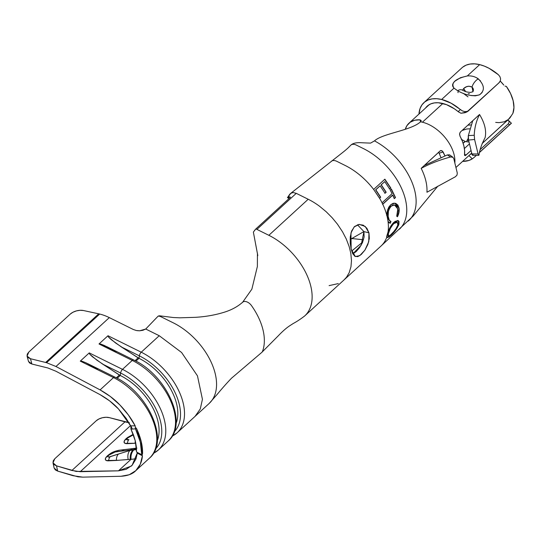 <?xml version="1.0" encoding="UTF-8"?>
<svg xmlns="http://www.w3.org/2000/svg" width="541" height="541" viewBox="0 0 541 541"><rect width="100%" height="100%" fill="white"/><g stroke="black" fill="none" stroke-linecap="round" stroke-linejoin="round"><path stroke-width="0.81" d="M352.773 253.891L356.127 251.619L359.582 247.656L362.497 242.551L364.127 236.938L363.931 231.609L368.962 232.833L365.263 226.49L359.352 224.393L354.186 226.875L350.96 232.948L351.163 249.13L350.243 243.362L350.243 237.026L351.603 231.014L354.592 226.483L358.818 224.454L363.241 225.171L366.839 228.187L368.962 232.833L369.314 238.473L367.873 244.451L364.959 250.07L361.287 254.439L357.763 256.644L354.903 256.312L352.732 253.648L351.163 249.13L355.302 256.529L359.772 255.65L364.898 250.158L368.732 241.773L368.962 232.833L363.931 231.609L361.185 245.168L352.847 253.871M28.457 361.354L29.572 362.984L31.878 364.025L47.838 367.968L31.878 364.025L30.472 358.724L46.56 362.7L55.966 366.494L109.323 317.614A44.842 27.293 -132.5 0 0 99.679 314.044L46.56 362.7L55.966 366.494L100.092 389.892L110.33 396.485L119.946 405.013L128.386 414.974L135.169 425.808L130.814 425.862L132.126 428.6L130.814 425.862L135.169 425.808L135.466 428.857L140.369 442.213L141.708 454.67L142.303 454.521L142.567 453.601C142.77 445.811 140.741 437.419 136.474 428.411L135.838 427.789L135.466 428.857L130.983 429.135L130.814 425.862L130.983 429.135L133.539 435.113L135.324 440.976L130.983 429.135L135.466 428.857L138.34 435.573L140.369 442.213L141.499 448.624L141.708 454.67L142.425 455.799L137.421 453.189L137.191 452.235M468.459 141.918L469 141.938L468.459 141.918A25.785 15.696 -132.5 0 1 465.463 141.485A25.785 15.696 -132.5 0 0 468.459 141.918M465.064 141.384L465.463 141.485L463.103 143.189L465.064 141.384L461.29 139.314L465.064 141.384M469.466 143.879L464.394 148.532L469.466 143.879M426.977 164.227A25.785 15.696 47.5 0 1 426.18 163.7L426.977 164.227M468.31 125.154L471.001 124.937L468.31 125.154M422.42 122.205L442.856 103.487L422.42 122.205A32.19 19.591 47.5 0 1 423.048 122.367A32.19 19.591 47.5 0 1 454.156 154.929A32.19 19.591 47.5 0 1 454.846 163.003A32.19 19.591 -132.5 0 0 454.156 154.929A32.19 19.591 -132.5 0 0 423.048 122.367A32.19 19.591 -132.5 0 0 422.42 122.205A32.19 19.591 -132.5 0 0 420.546 121.82A32.19 19.591 47.5 0 1 422.42 122.205M421.148 120.474L419.999 119.825L420.6 121.772L419.999 119.825L414.622 120.264L410.173 122.246L406.913 125.668L405.297 129.279A32.19 19.591 47.5 0 1 408.955 123.226A32.19 19.591 47.5 0 1 419.999 119.825L421.155 120.494L420.546 121.82C410.964 130.597 382.697 133.35 374.48 140.876A54.452 33.143 47.5 0 1 376.522 141.999A54.452 33.143 47.5 0 1 382.555 145.847A54.452 33.143 -132.5 0 0 376.522 141.999A54.452 33.143 -132.5 0 0 374.48 140.876C382.697 133.35 410.964 130.597 420.546 121.82L420.939 121.38M503.786 85.079A32.19 19.591 -132.5 0 0 500.269 81.082L503.786 85.079M506.376 86.425L505.01 86.114L506.376 86.425L510.569 93.546L513.159 100.748L513.95 107.51L512.895 113.36A32.19 19.591 -132.5 0 0 506.376 86.425M486.386 139.592L508.655 119.203A32.19 19.591 -132.5 0 0 511.231 115.848L512.895 113.36M479.529 114.496C484.716 123.003 486.582 130.706 485.121 137.603C486.582 130.706 484.716 123.003 479.529 114.496C476.269 120.981 474.504 127.906 474.241 135.27L474.592 139.497L478.088 153.969L471.901 153.942L468.54 140.051L474.592 139.497L478.088 153.969L478.832 155.321L478.088 153.969L471.901 153.942L468.54 140.051L468.344 135.595L472.746 120.704L468.344 135.595L474.241 135.27C474.504 127.906 476.269 120.981 479.529 114.496L460.418 132.004L479.529 114.496M466.004 155.111L464.584 154.158L466.004 155.111L471.062 150.479L465.328 155.612L464.55 155.368L464.53 154.638A32.19 19.591 -132.5 0 0 460.114 136.386L459.573 133.992L460.418 132.004L459.945 132.613M141.708 454.67L136.528 452.046L135.324 440.976L136.325 446.636L136.528 452.046L141.708 454.67L142.202 454.656L142.567 453.601L141.201 441.463L136.474 428.411L135.622 427.911M470.143 128.805L466.802 128.981L462.061 130.496M142.432 455.732L140.295 464.198L135.825 470.636L129.258 474.734L120.988 476.269L82.732 477.142L78.026 476.831L57.657 471.089L56.514 465.855L76.173 471.441L118.459 470.832L126.141 469.331L132.112 465.294L135.98 458.998L137.387 452.682L132.112 465.294L131.301 466.092L118.459 470.832L131.044 459.302A48.041 29.241 -132.5 0 0 136.143 458.538M137.421 453.189L142.425 455.799C141.904 461.791 139.7 466.734 135.825 470.636L149.417 458.186A54.452 33.143 -132.5 0 0 151.764 417.733A54.452 33.143 -132.5 0 0 113.515 377.591L100.092 389.892L55.966 366.494L109.323 317.614L133.35 329.51L136.373 330.524L139.706 330.788L142.959 330.267L145.718 329.023L159.237 335.718L141.242 352.198L107.997 335.738L99.01 343.968L132.254 360.428L122.503 369.361L89.258 352.901L80.271 361.131L113.515 377.591L100.092 389.892C108.085 394.382 114.706 399.42 119.946 405.013C126.398 411.735 131.47 418.666 135.169 425.808M100.024 394.619L55.899 371.221L47.838 367.968L55.899 371.221L100.024 394.619C107.517 398.852 113.671 403.627 118.479 408.935L109.573 400.834L100.024 394.619M131.017 426.403L126.161 418.389L118.479 408.935L131.023 426.403M426.95 192.244L455.394 176.751L426.95 192.244C427.363 184.853 425.436 176.893 421.175 168.359L440.604 150.554L442.437 151.081L445 155.964M438.426 152.271L439.13 153.191L443.14 151.98L439.13 153.191L441.043 157.735L439.116 153.177M511.231 115.848L508.31 119.507L504.192 121.813L499.093 122.645L495.678 122.401M466.944 128.961L462.988 130.029M351.691 251.031L362.707 242.057L351.691 251.031M363.498 239.798L353.178 238.676A8.007 4.876 -132.5 0 0 350.325 239.372A8.007 4.876 -132.5 0 0 350.128 239.548A8.007 4.876 47.5 0 1 350.467 239.264A8.007 4.876 47.5 0 1 353.178 238.676L363.498 239.798M381.06 245.999A54.452 33.143 -132.5 0 0 386.896 236.796L388.032 232.015A54.452 33.143 -132.5 0 0 388.019 221.431A54.452 33.143 -132.5 0 0 386.808 215.318A54.452 33.143 -132.5 0 0 382.751 204.248L382.047 202.794A54.452 33.143 -132.5 0 0 379.593 198.249L373.655 189.431A54.452 33.143 -132.5 0 0 345.117 165.445L336.806 161.326A8.007 4.876 -132.5 0 0 331.308 161.333M289.962 194.476L290.916 193.232L293.073 192.528L296.258 193.34L308.201 199.257A54.452 33.143 47.5 0 1 319.609 206.304L326.203 211.754L332.14 217.725L337.401 224.109L342.521 231.798L346.274 239.007L349.175 246.608L350.838 253.486L351.481 260.539L350.974 266.713L349.161 272.725L346.531 277.195L344.103 279.853L381.013 246.033M338.308 283.585L329.097 285.628M382.047 202.794L392.097 193.61L390.237 190.094L391.393 189.039L395.498 197.553L394.105 198.594L395.498 197.553L394.342 198.608L392.577 195.078L382.528 204.261L392.8 195.064L382.703 204.295L382.047 202.794L392.097 193.61L390.237 190.094L391.393 189.039L395.498 197.553L394.342 198.608L392.8 195.064L382.751 204.248A54.452 33.143 47.5 0 1 386.808 215.318L387.43 210.422L388.79 207.149L390.737 204.714L393.26 203.247L395.809 203.416L397.872 205.08L399.001 207.954L399.157 210.104L399.001 212.268L397.466 216.745L396.722 216.197L397.993 210.652L396.905 206.594L395.275 205.195L393.219 205.039L391.17 206.229L389.452 208.495L388.397 211.524L388.147 216.285L389.324 220.336L390.954 221.465L390.359 223.244L389.04 222.743L388.019 221.431L390.359 223.244L390.954 221.465C389.669 221.188 388.796 219.937 388.337 217.712L388.08 217.638C387.255 213.228 388.201 209.414 390.927 206.202L391.17 206.229C388.431 209.462 387.491 213.282 388.337 217.712L387.796 214.716L388.154 211.484L389.209 208.454L390.927 206.202L394.355 204.944M388.032 232.015L392.144 224.245L395.052 221.418L398.02 220.545L399.075 221.675L398.561 225.313L395.829 229.979L393.293 233.029L389.155 236.897L387.2 237.567L386.639 236.613L388.032 232.015C389.398 228.119 391.359 224.873 393.902 222.283L398.332 220.681L399.035 223.893C397.507 228.126 394.761 232.008 390.778 235.538L387.275 237.634L386.889 236.796M399.265 229.316A54.452 33.143 -132.5 0 0 399.407 229.188A54.452 33.143 -132.5 0 0 401.72 188.741A54.452 33.143 -132.5 0 0 363.478 148.619L356.384 145.11A8.007 4.876 -132.5 0 0 351.15 144.907M331.396 161.265A8.007 4.876 47.5 0 1 336.806 161.326L345.117 165.445A54.452 33.143 47.5 0 1 373.655 189.431L384.874 179.179L390.805 188.011L389.648 189.066L384.746 181.607L381.283 184.765L386.186 192.224L385.03 193.279L380.134 185.82L375.806 189.776L380.702 197.235L379.552 198.29L373.655 189.431L384.874 179.179L390.805 188.011L389.648 189.066L384.746 181.607L381.283 184.765L386.186 192.224L385.03 193.279L380.134 185.82L375.806 189.776L380.499 197.276L375.623 189.864L379.951 185.908L375.623 189.864L380.499 197.276L379.593 198.249M356.384 145.11L363.478 148.619M408.198 221.12A54.452 33.143 -132.5 0 0 408.739 220.64A54.452 33.143 -132.5 0 0 414.785 190.865A54.452 33.143 -132.5 0 0 382.555 145.847M374.48 140.876L370.727 143.027L374.48 140.876M421.155 120.494L421.168 120.846M304.752 315.897L344.103 279.846L346.531 277.195L349.161 272.725L350.974 266.713L351.481 260.539L350.838 253.486L349.175 246.608L346.274 239.007L342.521 231.798L337.401 224.109L332.14 217.725L326.203 211.754L319.609 206.304A54.452 33.143 -132.5 0 0 308.201 199.257L268.85 235.301A54.452 33.143 47.5 0 1 310.784 286.121A54.452 33.143 47.5 0 1 304.752 315.897A54.452 33.143 47.5 0 1 304.312 316.282M308.201 199.257L268.85 235.301L256.907 229.391L296.258 193.34L308.201 199.257M289.733 194.3L287.447 197.681L288.387 196.823A8.007 4.876 47.5 0 1 290.517 197.195L255.852 228.944A8.007 4.876 47.5 0 1 256.907 229.391L296.258 193.34L293.073 192.528L290.727 193.394M209.076 403.539A54.452 33.143 -132.5 0 0 209.191 403.43A54.452 33.143 -132.5 0 0 215.217 373.662A54.452 33.143 -132.5 0 0 173.289 322.842L161.34 316.931A8.007 4.876 -132.5 0 0 158.155 316.113L159.372 315.782L173.357 317.526L179.842 317.817L195.457 317.324C206.182 316.681 216.19 314.848 225.475 311.832C232.258 309.574 237.986 306.362 242.672 302.203L251.863 289.171L257.374 266.47L257.442 253.452L257.8 255.656L253.364 232.069L255.852 228.944L290.517 197.195A8.007 4.876 47.5 0 0 288.387 196.823L289.09 198.378L287.447 197.681L288.387 196.823L289.131 198.466L287.575 197.56M54.161 468.121L55.31 469.886L57.657 471.089L73.035 475.708L82.732 477.142L120.988 476.269C127.784 475.823 132.728 473.943 135.825 470.636M153.34 453.446L158.405 449.956L168.156 441.016A54.452 33.143 -132.5 0 0 170.503 400.57A54.452 33.143 -132.5 0 0 132.254 360.428L122.503 369.361A54.452 33.143 47.5 0 1 160.751 409.503A54.452 33.143 47.5 0 1 158.405 449.956A54.452 33.143 47.5 0 1 153.421 453.317M128.907 422.636A38.431 23.398 -132.5 0 1 124.991 421.838L71.899 470.474L124.991 421.838L109.465 417.666A9.61 5.268 167.7 0 0 96.244 420.77L54.79 458.741L96.244 420.77L98.969 418.957L102.445 417.726L106.131 417.273L109.465 417.666L129.387 422.697M28.47 361.408L31.878 364.025L30.472 358.724L45.64 362.463L98.733 313.827L45.64 362.463L46.56 362.7L99.679 314.044A44.842 27.293 -132.5 0 0 98.733 313.827L83.415 310.52A9.61 4.964 165.1 0 0 70.296 314.05L28.849 352.015L70.296 314.05L73.021 312.204L76.47 310.886L80.122 310.291L83.415 310.52L98.733 313.827A44.842 27.293 47.5 0 1 99.679 314.044A44.842 27.293 47.5 0 1 109.323 317.614L133.35 329.51M27.064 356.106L30.472 358.724L28.166 357.682L27.05 356.046L27.293 354.064L28.849 352.015L27.064 356.106L28.47 361.402M137.272 330.673L139.706 330.788L145.718 329.023L158.155 316.113L145.718 329.023L159.237 335.718L181.593 352.495L197.465 375.86L202.435 399.305L200.278 408.976L195.118 416.3L200.278 408.969L202.435 399.299L197.465 375.853L181.593 352.489L159.237 335.718L141.242 352.198A54.452 33.143 47.5 0 1 179.484 392.34A54.452 33.143 47.5 0 1 177.144 432.786A54.452 33.143 47.5 0 1 172.16 436.154M122.273 459.992L131.044 459.302L118.459 470.832L80.203 471.705L130.577 425.564L80.203 471.705L71.899 470.474L56.514 465.855L54.168 464.658L53.018 462.886L53.241 460.817L54.79 458.741L53.004 462.825L54.147 468.06L57.657 471.089L56.514 465.855L53.004 462.825M128.048 437.169L124.464 440.678L124.099 442.328L125.113 443.377L135.818 443.241M109.309 454.332L105.725 457.842L105.36 459.498L106.374 460.54L119.304 460.256M159.379 315.782L158.155 316.113A8.007 4.876 47.5 0 1 161.34 316.931L173.289 322.842A54.452 33.143 47.5 0 1 215.217 373.662A54.452 33.143 47.5 0 1 210.057 402.592M251.484 305.597A54.452 33.143 -132.5 0 1 263 329.895A54.452 33.143 -132.5 0 1 262.541 351.285A7.047 4.287 -132.5 0 1 261.465 352.644A7.047 4.287 -132.5 0 0 262.541 351.285A54.452 33.143 -132.5 0 0 263 329.895A54.452 33.143 -132.5 0 0 251.484 305.597A7.047 4.287 -132.5 0 0 242.253 302.703M254.52 230.459L255.852 228.944A8.007 4.876 47.5 0 1 256.907 229.391L268.85 235.301A54.452 33.143 47.5 0 1 310.784 286.121A54.452 33.143 47.5 0 1 305.618 315.051M253.364 232.069L257.502 253.993M97.346 368.969L85.789 362.727L82.022 361.239L80.271 361.131L89.258 352.901L89.725 354.186L96.846 360.15L119.351 375.048L116.315 377.828L119.351 375.048L120.264 375.495L117.194 378.301L120.264 375.495A48.846 29.728 47.5 0 1 157.296 440.705A48.846 29.728 -132.5 0 0 120.264 375.495L102.641 364.12L120.616 373.02L120.264 375.495L120.616 373.02A51.801 31.534 47.5 0 1 156.667 410.47A51.801 31.534 47.5 0 1 155.537 448.949A51.801 31.534 -132.5 0 0 156.667 410.47A51.801 31.534 -132.5 0 0 120.616 373.02A3.205 1.366 -63.7 0 1 122.503 369.361A3.205 1.366 116.3 0 0 120.616 373.02L102.641 364.12L92.362 356.702L89.725 354.186L89.258 352.901L122.503 369.361A54.452 33.143 -132.5 0 1 160.177 448.11M91.104 365.412L85.789 362.727L82.022 361.239L80.271 361.131L113.515 377.591A3.205 1.366 -63.7 0 1 114.888 377.104A3.205 1.366 116.3 0 0 113.515 377.591A54.452 33.143 47.5 0 1 151.189 456.34M136.535 449.618A42.435 25.833 47.5 0 1 133.918 449.889L129.968 450.443L108.768 457.044L107.977 456.881L107.963 456.246L108.829 455.197L114.137 452.127L130.557 449.902L129.968 450.443L133.478 449.585L134.29 449.551L133.918 449.889L130.557 449.902L129.968 450.443A9.61 6.573 73.7 0 0 128.203 459.471L131.044 459.302A9.61 6.803 -92.7 0 1 133.918 449.889L134.29 449.551A42.435 25.833 -132.5 0 0 136.528 449.334M136.467 448.266A9.61 6.803 87.3 0 0 134.29 449.551A9.61 6.803 -92.7 0 1 136.467 448.266M133.918 449.889A9.61 6.803 87.3 0 0 131.044 459.302M133.093 449.936A9.61 6.742 86.8 0 0 130.286 459.343A9.61 6.742 -93.2 0 1 133.093 449.936M129.968 450.443L118.411 454.068A9.61 6.431 73.1 0 0 116.41 460.445L128.203 459.471A9.61 6.573 -106.3 0 1 129.968 450.443M116.41 460.445A9.61 6.431 -106.9 0 1 118.411 454.068L110.181 456.712A9.61 5.87 71.1 0 0 108.613 460.817L116.41 460.445M109.167 454.433A9.927 3.557 -25.4 0 0 107.416 455.833A9.61 5.85 47.5 0 1 108.829 455.197A9.61 5.85 -132.5 0 0 107.416 455.833A9.927 3.557 -25.4 0 0 108.613 460.817A9.61 5.87 -108.9 0 1 110.181 456.712C107.7 457.436 107.253 456.929 108.829 455.197L115.551 451.796A9.61 8.257 -94.3 0 1 119.568 450.193A9.61 8.257 85.7 0 0 115.551 451.796L121.678 451.072A9.61 7.885 -98.3 0 1 125.025 449.551A9.61 7.885 81.7 0 0 121.678 451.072L130.557 449.902A9.61 7.777 -99.3 0 1 133.776 448.401A9.61 7.777 80.7 0 0 130.557 449.902L133.478 449.585A9.61 6.864 -92.3 0 1 136.46 448.131A9.61 6.864 87.7 0 0 133.478 449.585L134.29 449.551M116.078 351.806L104.521 345.564L100.761 344.076L99.01 343.968L107.997 335.738L108.464 337.023L115.585 342.987L138.09 357.878L135.054 360.664L138.09 357.878L139.003 358.331L135.933 361.138L139.003 358.331A48.846 29.728 47.5 0 1 176.035 423.542A48.846 29.728 -132.5 0 0 139.003 358.331L121.373 346.957L139.355 355.856L139.003 358.331L139.355 355.856A51.801 31.534 47.5 0 1 175.406 393.307A51.801 31.534 47.5 0 1 174.276 431.786A51.801 31.534 -132.5 0 0 175.406 393.307A51.801 31.534 -132.5 0 0 139.355 355.856A3.205 1.366 -63.7 0 1 141.242 352.198A3.205 1.366 116.3 0 0 139.355 355.856L121.373 346.957L111.101 339.538L108.464 337.023L107.997 335.738L141.242 352.198A54.452 33.143 -132.5 0 1 178.915 430.947M109.843 348.248L100.761 344.076L99.01 343.968L132.254 360.428A3.205 1.366 -63.7 0 1 133.627 359.941A3.205 1.366 116.3 0 0 132.254 360.428A54.452 33.143 47.5 0 1 169.928 439.177M127.906 437.27A9.927 3.557 -25.4 0 0 126.154 438.663A9.61 5.85 47.5 0 1 127.568 438.034C125.992 439.765 126.438 440.273 128.92 439.549A9.61 5.87 71.1 0 0 127.351 443.654A9.61 5.87 -108.9 0 1 128.92 439.549L126.716 439.718L127.568 438.034L133.417 434.795L127.568 438.034A9.61 5.85 -132.5 0 0 126.154 438.663A9.927 3.557 -25.4 0 0 127.351 443.654L135.149 443.282A9.61 6.431 -106.9 0 1 135.297 440.861A9.61 6.431 73.1 0 0 135.149 443.282M288.901 196.038L289.563 194.76M357.445 224.772L363.931 231.609M386.95 237.377L388.911 236.694L391.779 234.131L397.649 226.611L398.9 222.554L398.818 221.526L397.763 220.41M388.235 236.079L387.971 234.456L388.891 231.081L391.745 225.611L394.545 222.757L397.155 222.175L395.694 222.358L393.868 223.561L397.135 222.168M387.16 237.513L390.541 235.335C394.517 231.798 397.263 227.93 398.778 223.731L398.196 220.613M388.37 236.207L388.1 233.536C388.972 229.891 390.805 226.523 393.611 223.426L390.352 228.43L388.357 233.705L388.37 236.207L391.285 234.564C394.463 231.656 396.661 228.471 397.865 225.009L397.283 222.236L393.868 223.561C391.048 226.679 389.209 230.067 388.357 233.705L388.485 236.268L389.608 235.876L395.336 229.993L397.865 225.009L397.892 223.23L397.168 222.182M386.558 215.264L387.43 210.422L390.737 204.714L394.768 203.132L399.001 207.954L398.744 212.173L397.209 216.63C398.724 213.607 399.238 210.686 398.744 207.879L399.001 207.954C399.501 210.78 398.988 213.709 397.466 216.745L396.722 216.197L397.831 208.921L394.497 204.965L390.927 206.202L392.976 205.005L394.375 204.944M395.566 203.375L397.621 205.025L398.744 207.879L394.768 203.132M389.364 222.933L390.102 223.129L390.697 221.364C389.412 221.086 388.539 219.842 388.08 217.638L388.925 220.004M389.419 222.953L390.102 223.129L390.697 221.364M389.811 220.965L389.067 220.248M395.261 197.539L391.177 189.08L395.261 197.539M384.827 193.326L386.186 192.224L381.107 184.853L384.746 181.607L381.107 184.853L385.976 192.271L384.827 193.326M389.439 189.107L390.805 188.011L384.705 179.281L390.595 188.052L389.439 189.107M459.877 135.872L462.366 141.16L463.874 145.887L464.604 150.432L464.523 154.706M453.757 158.506L457.287 173.079L453.764 158.52L452.621 157.079L450.606 156.978C439.989 159.798 430.176 163.592 421.175 168.359L440.509 150.581L441.544 150.581L443.14 151.98L445.006 155.957M479.001 154.956C479.759 149.62 481.801 143.832 485.121 137.603C481.801 143.832 479.759 149.62 479.001 154.956L478.609 155.267M472.976 154.74L472.496 155.274L471.901 153.942L472.773 155.247M456.989 175.135L455.394 176.751L456.989 175.135L457.287 173.093M421.175 168.359C430.176 163.592 439.989 159.798 450.606 156.978L447.292 154.936L424.164 165.58L447.292 154.936L449.463 154.821L450.274 155.402L449.463 154.821L447.292 154.936L450.606 156.978L452.945 157.275L449.923 155.078M459.6 134.756L459.613 133.6M468.215 137.198L468.54 140.051L474.592 139.497L474.241 135.27L468.344 135.595L468.229 136.515M494.67 138.482L489.213 143.48M467.025 140.464L466.748 141.728L467.025 140.464A3.205 2.387 -158.4 0 0 468.601 140.281A3.205 2.387 21.6 0 1 467.025 140.464L468.269 138.266M457.645 90.726L454 88.142L441.639 99.47L436.702 98.705L432.137 98.881L428.08 99.99L424.658 102.012L421.96 104.866L420.08 108.484L418.95 114.07A37.153 22.614 47.5 0 1 423.934 102.628A37.153 22.614 47.5 0 1 441.639 99.47L454 88.142L457.645 90.726A8.007 4.822 -58.5 0 1 462.366 90.137A8.007 4.822 121.5 0 0 457.645 90.726C465.666 95.284 472.949 96.643 479.488 94.797C485.04 90.645 484.628 85.316 478.251 78.81A8.007 3.97 128.5 0 0 472.05 87.081L472.983 91.727L470.508 92.423C465.916 92.017 465.7 91.713 462.393 90.151L462.028 89.962M458.085 92.673L457.923 91.848M469.432 93.715L468.276 93.694M462.508 90.219L463.651 88.521A5.768 3.51 -132.5 0 0 465.679 91.591L463.651 88.521L466.498 86.749L468.858 86.181L472.05 87.081L473.071 88.345L473.443 89.874L472.983 91.727M467.985 96.846L463.319 93.356M486.893 139.132L491.167 135.223L486.941 139.098M507.938 119.906L482.159 143.514L507.938 119.906L509.291 121.779L508.371 123.761L509.5 124.897L479.671 152.224L510.745 123.801L509.5 124.897L508.371 123.761L480.408 149.377L508.371 123.761L509.291 121.779L507.796 119.994M471.698 153.096L470.785 153.935L471.698 153.096M425.497 108.078A32.352 19.692 47.5 0 1 427.18 106.171A32.352 19.692 47.5 0 1 442.592 103.419A32.352 19.692 47.5 0 1 458.22 111.662L459.038 112.271M425.463 108.119L427.809 105.63L430.792 103.879L434.322 102.905L438.298 102.749L446.501 104.65L454.406 108.822L458.22 111.662L460.317 109.546L458.22 111.662L460.946 113.252L466.768 112.061L499.255 82.543L468.026 111.209L468.709 110.52L466.93 111.48L464.733 111.602L462.42 110.905L451.079 103.182L441.639 99.47A37.153 22.614 47.5 0 1 460.317 109.546L462.42 110.905L464.733 111.602L466.93 111.48L468.709 110.52L499.255 82.543L500.351 80.866L500.587 78.763L499.898 76.585L498.356 74.705A37.153 22.614 -132.5 0 0 479.678 64.622L467.309 75.95C455.116 78.83 450.68 82.895 454 88.142L452.851 86.607L452.526 84.957L453.162 83.165L454.805 81.245L460.411 77.728L467.309 75.95L479.678 64.622A37.153 22.614 -132.5 0 0 461.973 67.781L423.934 102.628M479.299 94.891L475.329 95.831L470.812 95.52M482.112 92.518L479.921 94.553M476.77 77.857L480.428 80.805M468.959 155.565L472.246 158.865L468.939 160.447L462.602 161.387A37.153 22.614 47.5 0 0 472.246 158.865L473.754 157.729L472.246 158.865L468.959 155.565M462.697 67.165L466.119 65.15L470.176 64.034L474.741 63.858L479.678 64.622L484.364 66.117L489.118 68.335L498.356 74.705L499.898 76.585L500.587 78.763L500.351 80.866L498.721 83.084M475.512 156.139L473.754 157.729L475.512 156.139M511.367 123.301L510.285 124.024M463.651 88.521C466.207 86.154 469.006 85.674 472.05 87.081A8.007 3.97 -51.5 0 1 478.251 78.81C475.032 76.552 471.38 75.598 467.309 75.95M470.785 153.935L471.887 153.867L470.285 154.354M460.946 113.252L465.084 112.711L468.026 111.209L498.829 82.962M479.63 152.379L511.407 123.267L508.892 120.792M498.707 83.098L499.255 82.543M429.223 104.663L409.043 123.145M455.935 167.494L471.691 153.062M482.18 143.453L487.84 138.266M437.845 186.165L413.182 216.035L380.992 246.054M350.845 145.15L349.472 146.516C349.486 146.51 347.755 148.545 341.871 153.123L290.896 193.225M350.257 239.44L363.917 231.568M350.859 145.144C354.267 141.87 361.165 142.75 362.943 142.81L370.497 143.115M289.712 194.307L290.72 193.387M209.184 403.437L177.144 432.786L172.079 436.283M209.211 403.41L217.32 394.22C225.516 384.259 232.623 376.976 232.224 377.611L261.817 352.374L278.284 335.799C282.828 331.031 286.838 327.562 290.321 325.384L293.107 323.579C296.989 321.489 300.877 318.92 304.779 315.87M149.417 458.186C170.219 441.246 147.943 392.151 114.888 377.104L87.689 363.64M108.984 454.568L109.58 454.149C111.892 452.296 115.219 450.978 119.575 450.193L115.003 451.295M119.575 450.193L136.927 448.09M168.156 441.016C188.951 424.083 166.682 374.987 133.627 359.941L106.428 346.47M127.723 437.405L133.242 434.315M478.758 155.348L472.624 155.328M474.883 156.728L476.398 155.341"/></g></svg>
